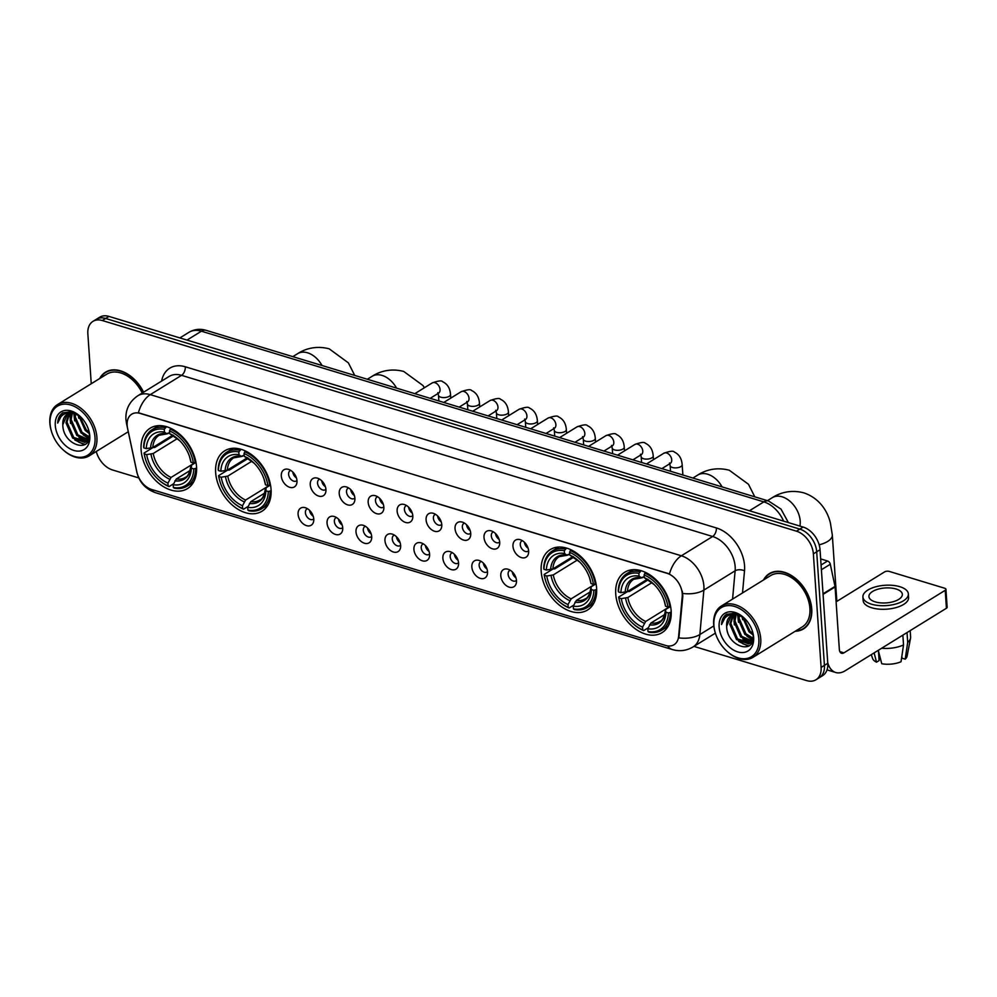 <?xml version="1.0" encoding="UTF-8"?>
<svg xmlns="http://www.w3.org/2000/svg" width="997" height="997" viewBox="0 0 997 997"><rect width="100%" height="100%" fill="white"/><g stroke="black" fill="none" stroke-linecap="round" stroke-linejoin="round"><path stroke-width="1.5" d="M215.651 472.615A35.493 24.215 -121.7 0 0 233.086 505.753A35.493 24.215 -121.7 0 0 261.999 511.224A35.493 24.215 -121.7 0 0 271.059 489.427A35.493 24.215 -121.7 0 0 253.624 456.29A35.493 24.215 -121.7 0 0 224.699 450.818A35.493 24.215 -121.7 0 0 215.651 472.615M541.197 571.393A35.493 24.215 -121.7 0 0 558.619 604.531A35.493 24.215 -121.7 0 0 587.545 610.014A35.493 24.215 -121.7 0 0 596.605 588.218A35.493 24.215 -121.7 0 0 579.17 555.08A35.493 24.215 -121.7 0 0 550.244 549.596A35.493 24.215 -121.7 0 0 541.197 571.393M615.735 594.013A35.493 24.215 -121.7 0 0 633.157 627.15A35.493 24.215 -121.7 0 0 662.083 632.634A35.493 24.215 -121.7 0 0 671.143 610.837A35.493 24.215 -121.7 0 0 653.708 577.699A35.493 24.215 -121.7 0 0 624.783 572.216A35.493 24.215 -121.7 0 0 615.735 594.013M141.113 449.996A35.493 24.215 -121.7 0 0 158.548 483.134A35.493 24.215 -121.7 0 0 187.461 488.605A35.493 24.215 -121.7 0 0 196.521 466.808A35.493 24.215 -121.7 0 0 179.086 433.67A35.493 24.215 -121.7 0 0 150.161 428.199A35.493 24.215 -121.7 0 0 141.113 449.996M313.768 519.063A10.045 6.854 58.3 0 1 313.569 521.755A10.045 6.854 58.3 0 1 305.294 525.157A10.045 6.854 58.3 0 1 298.091 514.315A10.045 6.854 58.3 0 1 304.82 507.585A10.045 6.854 58.3 0 1 313.768 519.063M307.5 508.719A6.032 4.113 -121.7 0 0 306.939 508.981A6.032 4.113 -121.7 0 0 305.394 512.682A6.032 4.113 -121.7 0 0 308.36 518.315A6.032 4.113 -121.7 0 0 313.27 519.25A6.032 4.113 -121.7 0 0 313.756 518.864M342.731 527.862A10.045 6.854 58.3 0 1 342.532 530.554A10.045 6.854 58.3 0 1 334.244 533.956A10.045 6.854 58.3 0 1 327.053 523.101A10.045 6.854 58.3 0 1 333.783 516.384A10.045 6.854 58.3 0 1 342.731 527.862M336.45 517.505A6.032 4.113 -121.7 0 0 335.889 517.779A6.032 4.113 -121.7 0 0 334.356 521.481A6.032 4.113 -121.7 0 0 337.31 527.101A6.032 4.113 -121.7 0 0 342.22 528.036A6.032 4.113 -121.7 0 0 342.719 527.65M371.694 536.648A10.045 6.854 58.3 0 1 371.482 539.34A10.045 6.854 58.3 0 1 363.207 542.742A10.045 6.854 58.3 0 1 356.004 531.887A10.045 6.854 58.3 0 1 362.734 525.17A10.045 6.854 58.3 0 1 371.694 536.648M365.413 526.291A6.032 4.113 -121.7 0 0 364.852 526.566A6.032 4.113 -121.7 0 0 363.307 530.267A6.032 4.113 -121.7 0 0 366.273 535.888A6.032 4.113 -121.7 0 0 371.183 536.822A6.032 4.113 -121.7 0 0 371.669 536.436M400.644 545.434A10.045 6.854 58.3 0 1 400.445 548.126A10.045 6.854 58.3 0 1 392.17 551.528A10.045 6.854 58.3 0 1 384.967 540.673A10.045 6.854 58.3 0 1 391.696 533.956A10.045 6.854 58.3 0 1 400.644 545.434M394.376 535.077A6.032 4.113 -121.7 0 0 393.803 535.352A6.032 4.113 -121.7 0 0 392.27 539.053A6.032 4.113 -121.7 0 0 395.236 544.674A6.032 4.113 -121.7 0 0 400.146 545.608A6.032 4.113 -121.7 0 0 400.632 545.222M429.607 554.22A10.045 6.854 58.3 0 1 429.408 556.912A10.045 6.854 58.3 0 1 421.12 560.314A10.045 6.854 58.3 0 1 413.929 549.459A10.045 6.854 58.3 0 1 420.647 542.742A10.045 6.854 58.3 0 1 429.607 554.22M423.326 543.876A6.032 4.113 -121.7 0 0 422.765 544.138A6.032 4.113 -121.7 0 0 421.233 547.839A6.032 4.113 -121.7 0 0 424.186 553.46A6.032 4.113 -121.7 0 0 429.096 554.394A6.032 4.113 -121.7 0 0 429.595 554.008M458.57 563.006A10.045 6.854 58.3 0 1 458.358 565.698A10.045 6.854 58.3 0 1 450.083 569.1A10.045 6.854 58.3 0 1 442.88 558.245A10.045 6.854 58.3 0 1 449.61 551.528A10.045 6.854 58.3 0 1 458.57 563.006M452.289 552.662A6.032 4.113 -121.7 0 0 451.728 552.924A6.032 4.113 -121.7 0 0 450.183 556.625A6.032 4.113 -121.7 0 0 453.149 562.258A6.032 4.113 -121.7 0 0 458.059 563.18A6.032 4.113 -121.7 0 0 458.545 562.794M487.521 571.792A10.045 6.854 58.3 0 1 487.321 574.484A10.045 6.854 58.3 0 1 479.034 577.886A10.045 6.854 58.3 0 1 471.843 567.031A10.045 6.854 58.3 0 1 478.572 560.314A10.045 6.854 58.3 0 1 487.521 571.792M481.239 561.448A6.032 4.113 -121.7 0 0 480.679 561.71A6.032 4.113 -121.7 0 0 479.146 565.411A6.032 4.113 -121.7 0 0 482.099 571.044A6.032 4.113 -121.7 0 0 487.022 571.966A6.032 4.113 -121.7 0 0 487.508 571.593M516.483 580.578A10.045 6.854 58.3 0 1 516.272 583.27A10.045 6.854 58.3 0 1 507.996 586.672A10.045 6.854 58.3 0 1 500.793 575.817A10.045 6.854 58.3 0 1 507.523 569.1A10.045 6.854 58.3 0 1 516.483 580.578M510.202 570.234A6.032 4.113 -121.7 0 0 509.641 570.496A6.032 4.113 -121.7 0 0 508.109 574.197A6.032 4.113 -121.7 0 0 511.062 579.83A6.032 4.113 -121.7 0 0 515.972 580.753A6.032 4.113 -121.7 0 0 516.458 580.379M296.981 480.728A10.045 6.854 58.3 0 1 296.782 483.42A10.045 6.854 58.3 0 1 288.494 486.823A10.045 6.854 58.3 0 1 281.304 475.968A10.045 6.854 58.3 0 1 288.021 469.251A10.045 6.854 58.3 0 1 296.981 480.728M290.7 470.385A6.032 4.113 -121.7 0 0 290.139 470.646A6.032 4.113 -121.7 0 0 288.607 474.348A6.032 4.113 -121.7 0 0 291.56 479.968A6.032 4.113 -121.7 0 0 296.47 480.903A6.032 4.113 -121.7 0 0 296.969 480.517M325.944 489.515A10.045 6.854 58.3 0 1 325.732 492.206A10.045 6.854 58.3 0 1 317.457 495.609A10.045 6.854 58.3 0 1 310.254 484.754A10.045 6.854 58.3 0 1 316.984 478.037A10.045 6.854 58.3 0 1 325.944 489.515M319.663 479.171A6.032 4.113 -121.7 0 0 319.102 479.432A6.032 4.113 -121.7 0 0 317.557 483.134A6.032 4.113 -121.7 0 0 320.523 488.767A6.032 4.113 -121.7 0 0 325.433 489.689A6.032 4.113 -121.7 0 0 325.919 489.303M354.895 498.301A10.045 6.854 58.3 0 1 354.695 500.993A10.045 6.854 58.3 0 1 346.42 504.395A10.045 6.854 58.3 0 1 339.217 493.54A10.045 6.854 58.3 0 1 345.947 486.823A10.045 6.854 58.3 0 1 354.895 498.301M348.614 487.957A6.032 4.113 -121.7 0 0 348.053 488.218A6.032 4.113 -121.7 0 0 346.52 491.92A6.032 4.113 -121.7 0 0 349.486 497.553A6.032 4.113 -121.7 0 0 354.396 498.475A6.032 4.113 -121.7 0 0 354.882 498.101M383.857 507.087A10.045 6.854 58.3 0 1 383.646 509.779A10.045 6.854 58.3 0 1 375.37 513.181A10.045 6.854 58.3 0 1 368.167 502.326A10.045 6.854 58.3 0 1 374.897 495.609A10.045 6.854 58.3 0 1 383.857 507.087M377.576 496.743A6.032 4.113 -121.7 0 0 377.016 497.005A6.032 4.113 -121.7 0 0 375.483 500.706A6.032 4.113 -121.7 0 0 378.436 506.339A6.032 4.113 -121.7 0 0 383.347 507.261A6.032 4.113 -121.7 0 0 383.833 506.887M412.808 515.873A10.045 6.854 58.3 0 1 412.608 518.565A10.045 6.854 58.3 0 1 404.333 521.967A10.045 6.854 58.3 0 1 397.13 511.125A10.045 6.854 58.3 0 1 403.86 504.395A10.045 6.854 58.3 0 1 412.808 515.873M406.539 505.529A6.032 4.113 -121.7 0 0 405.978 505.791A6.032 4.113 -121.7 0 0 404.433 509.492A6.032 4.113 -121.7 0 0 407.399 515.125A6.032 4.113 -121.7 0 0 412.309 516.06A6.032 4.113 -121.7 0 0 412.795 515.673M441.771 524.659A10.045 6.854 58.3 0 1 441.571 527.351A10.045 6.854 58.3 0 1 433.284 530.753A10.045 6.854 58.3 0 1 426.093 519.911A10.045 6.854 58.3 0 1 432.823 513.181A10.045 6.854 58.3 0 1 441.771 524.659M435.49 514.315A6.032 4.113 -121.7 0 0 434.929 514.589A6.032 4.113 -121.7 0 0 433.396 518.29A6.032 4.113 -121.7 0 0 436.35 523.911A6.032 4.113 -121.7 0 0 441.26 524.846A6.032 4.113 -121.7 0 0 441.758 524.459M470.734 533.457A10.045 6.854 58.3 0 1 470.522 536.149A10.045 6.854 58.3 0 1 462.247 539.551A10.045 6.854 58.3 0 1 455.043 528.697A10.045 6.854 58.3 0 1 461.773 521.979A10.045 6.854 58.3 0 1 470.734 533.457M464.452 523.101A6.032 4.113 -121.7 0 0 463.892 523.375A6.032 4.113 -121.7 0 0 462.346 527.077A6.032 4.113 -121.7 0 0 465.312 532.697A6.032 4.113 -121.7 0 0 470.223 533.632A6.032 4.113 -121.7 0 0 470.709 533.245M499.684 542.243A10.045 6.854 58.3 0 1 499.485 544.935A10.045 6.854 58.3 0 1 491.209 548.338A10.045 6.854 58.3 0 1 484.006 537.483A10.045 6.854 58.3 0 1 490.736 530.765A10.045 6.854 58.3 0 1 499.684 542.243M493.403 531.887A6.032 4.113 -121.7 0 0 492.842 532.161A6.032 4.113 -121.7 0 0 491.309 535.863A6.032 4.113 -121.7 0 0 494.275 541.483A6.032 4.113 -121.7 0 0 499.185 542.418A6.032 4.113 -121.7 0 0 499.671 542.032M528.647 551.029A10.045 6.854 58.3 0 1 528.435 553.721A10.045 6.854 58.3 0 1 520.16 557.124A10.045 6.854 58.3 0 1 512.969 546.269A10.045 6.854 58.3 0 1 519.686 539.551A10.045 6.854 58.3 0 1 528.647 551.029M522.366 540.673A6.032 4.113 -121.7 0 0 521.805 540.947A6.032 4.113 -121.7 0 0 520.272 544.649A6.032 4.113 -121.7 0 0 523.226 550.269A6.032 4.113 -121.7 0 0 528.136 551.204A6.032 4.113 -121.7 0 0 528.634 550.818M313.22 516.259A6.032 4.113 58.3 0 1 309.581 510.364M342.183 525.045A6.032 4.113 58.3 0 1 338.544 519.15M371.146 533.831A6.032 4.113 58.3 0 1 367.507 527.936M400.096 542.617A6.032 4.113 58.3 0 1 396.457 536.722M429.059 551.403A6.032 4.113 58.3 0 1 425.42 545.509M458.009 560.189A6.032 4.113 58.3 0 1 454.383 554.307M486.972 568.975A6.032 4.113 58.3 0 1 483.333 563.093M515.935 577.774A6.032 4.113 58.3 0 1 512.296 571.879M296.433 477.912A6.032 4.113 58.3 0 1 292.794 472.017M325.396 486.698A6.032 4.113 58.3 0 1 321.757 480.816M354.346 495.497A6.032 4.113 58.3 0 1 350.707 489.602M383.309 504.283A6.032 4.113 58.3 0 1 379.67 498.388M412.26 513.069A6.032 4.113 58.3 0 1 408.62 507.174M441.222 521.855A6.032 4.113 58.3 0 1 437.583 515.96M470.185 530.641A6.032 4.113 58.3 0 1 466.546 524.746M499.136 539.427A6.032 4.113 58.3 0 1 495.497 533.532M528.098 548.213A6.032 4.113 58.3 0 1 524.459 542.318M127.541 428.137A18.083 12.338 58.3 0 1 127.142 425.27A18.083 12.338 58.3 0 1 131.754 414.166A18.083 12.338 58.3 0 1 140.153 413.419L667.043 573.3A18.083 12.338 58.3 0 1 682.235 596.455L678.633 636.335A18.083 12.338 58.3 0 1 674.047 644.698A18.083 12.338 58.3 0 1 665.647 645.458L151.656 489.477A18.083 12.338 58.3 0 1 136.851 471.93L127.541 428.137M795.195 631.263A32.49 22.158 -121.7 0 0 803.457 628.92A32.49 22.158 -121.7 0 0 811.745 608.98A32.49 22.158 -121.7 0 0 795.793 578.646A32.49 22.158 -121.7 0 0 769.323 573.636A32.49 22.158 -121.7 0 0 763.528 579.98M803.918 628.247A32.49 22.158 -121.7 0 0 805.065 627.786M127.105 424.46A23.442 7.964 -12 0 1 126.457 423.152L125.921 419.351C125.46 409.406 129.436 401.542 137.848 395.747A26.794 18.27 58.3 0 1 150.285 394.638A23.442 13.559 106.9 0 0 138.409 412.746L669.486 573.911A23.442 13.559 -73.1 0 1 681.362 555.79A26.794 18.27 58.3 0 1 703.894 586.049A26.794 18.27 58.3 0 1 703.87 590.099L699.857 634.541A26.794 18.27 58.3 0 1 693.052 646.941L715.397 633.145M693.937 646.392L806.648 680.59A20.09 13.709 -121.7 0 0 815.982 679.755L822.65 675.642A20.09 13.709 -121.7 0 0 827.772 663.304L820.033 549.746L816.693 551.802A20.09 13.709 -121.7 0 0 799.793 529.108L105.632 318.467A20.09 13.709 -121.7 0 0 96.298 319.302A20.09 13.709 -121.7 0 1 105.632 318.467L799.793 529.108A20.09 13.709 -121.7 0 1 816.693 551.802L824.432 665.36L816.693 551.802L813.365 553.858A20.09 13.709 -121.7 0 0 796.453 531.177L102.305 320.523A20.09 13.709 -121.7 0 0 92.97 321.358A20.09 13.709 -121.7 0 0 87.848 333.696L91.25 383.745M819.31 677.698A20.09 13.709 -121.7 0 0 824.432 665.36A20.09 13.709 -121.7 0 1 819.31 677.698M682.272 591.071L682.833 596.081L678.882 637.893A23.442 12.674 5.2 0 0 699.857 634.541L713.815 625.917M143.605 392.195A32.49 22.158 -121.7 0 0 105.483 372.193A32.49 22.158 -121.7 0 0 99.688 378.536M96.273 451.479A20.09 13.709 -121.7 0 0 112.487 469.948L138.82 477.937M815.982 679.755A20.09 13.709 -121.7 0 0 821.104 667.417L813.365 553.858M771.055 572.727A32.49 22.158 -121.7 0 0 770.133 573.537M107.215 371.27A32.49 22.158 -121.7 0 0 106.293 372.093M820.033 549.746A20.09 13.709 -121.7 0 0 803.121 527.052L108.972 316.41A20.09 13.709 -121.7 0 0 99.638 317.245L92.97 321.358M95.014 437.533A28.801 19.641 -121.7 0 0 70.787 405.019A28.801 19.641 -121.7 0 0 50.062 423.899A28.801 19.641 -121.7 0 0 51.495 431.489A28.801 19.641 -121.7 0 0 62.412 449.186A28.801 19.641 -121.7 0 0 85.106 456.452A28.801 19.641 -121.7 0 0 95.014 437.533M62.412 449.186L62.786 449.535A30.134 20.551 -121.7 0 0 89.207 455.853A30.134 20.551 -121.7 0 0 96.896 437.347A30.134 20.551 -121.7 0 0 82.09 409.206A30.134 20.551 -121.7 0 0 57.539 404.558A30.134 20.551 -121.7 0 0 49.85 423.064A30.134 20.551 -121.7 0 0 51.346 431.016L51.495 431.489M142.235 393.042A30.134 20.551 -121.7 0 0 106.716 374.187L57.539 404.558M143.418 392.307A32.153 21.922 -121.7 0 0 105.657 372.479A32.153 21.922 -121.7 0 0 100.223 378.199M89.256 433.545L85.181 430.38L78.464 415.126M89.082 432.15L86.216 429.744L79.61 415.961M89.119 437.633L81.006 432.96L74.289 417.606L74.663 413.643M89.231 436.786L82.053 432.312L75.323 416.958L75.535 413.892M88.185 440.213L76.844 435.527L70.114 420.173L71.622 413.194M88.571 439.665L77.878 434.891L71.161 419.538L72.332 413.219M88.671 439.515L85.044 442.494L72.669 438.107L65.952 422.753L69.055 413.531M88.247 440.599L86.34 441.87M86.851 441.534L73.716 437.459L66.998 422.105L69.653 413.381M80.421 416.659L71.173 411.699L62.637 412.895C59.583 415.039 57.926 418.428 57.689 423.089C60.244 414.503 65.976 411.375 74.875 413.705A16.75 11.416 -121.7 0 0 67.098 414.403A16.75 11.416 -121.7 0 0 62.823 424.685L67.397 414.229M74.875 413.705L78.738 415.275M55.284 425.482A22.108 15.08 -121.7 0 0 73.878 450.445A22.108 15.08 -121.7 0 0 89.792 435.951A22.108 15.08 -121.7 0 0 88.783 430.442A22.108 15.08 -121.7 0 0 80.059 416.31A22.108 15.08 -121.7 0 0 62.774 411.013A22.108 15.08 -121.7 0 0 55.284 425.482M62.823 424.685C62.612 445.36 91.699 454.134 89.281 433.932M57.689 423.089L62.961 412.708M85.044 444.45L78.838 442.244M87.724 441.621L87.038 441.447M86.988 441.422L83 439.677M84.508 444.762L74.8 439.976M87.487 442.007L86.515 441.771M86.403 441.733L78.962 437.396M70.488 423.451L70.002 413.319M88.932 438.568L83.137 434.829M74.65 420.884L73.828 413.431M78.825 418.304L78.152 414.964M196.583 468.116L193.767 468.902A31.879 21.747 -121.7 0 1 173.353 487.483L173.166 484.716A28.801 19.641 -121.7 0 0 191.349 468.166L191.549 465.125L195.96 462.396M190.103 470.497L176.282 479.021L173.166 484.716M173.578 483.782L169.041 486.586L168.132 485.9A31.879 21.747 -121.7 0 1 157.613 478.847A31.879 21.747 -121.7 0 1 145.512 459.256A31.879 21.747 -121.7 0 1 144.278 453.884L146.696 454.62A28.801 19.641 -121.7 0 0 167.945 483.134L171.06 477.438L194.826 462.77M177.316 438.618L153.226 453.498L146.696 454.62M144.278 453.884L144.054 453.049L152.977 447.541L154.747 447.466L173.304 436.001M195.238 462.72A33.225 22.657 -121.7 0 0 170.25 429.184L169.502 430.903A31.879 21.747 -121.7 0 1 193.356 462.92L195.948 462.284M171.272 428.548L170.25 429.184M173.353 487.483L174.276 488.169A33.225 22.657 -121.7 0 0 187.1 486.15A33.225 22.657 -121.7 0 0 195.649 468.702M144.054 453.049A33.225 22.657 -121.7 0 0 145.375 458.782L145.512 459.256M157.613 478.847L157.975 479.196A33.225 22.657 -121.7 0 0 169.041 486.586M193.356 462.92L190.938 462.184A28.801 19.641 -121.7 0 0 189.866 457.623A28.801 19.641 -121.7 0 0 178.937 439.926A28.801 19.641 -121.7 0 0 169.689 433.67L169.502 430.903M191.349 468.166L193.767 468.902M167.945 483.134L168.132 485.9M169.689 433.67L179.759 440.711M189.53 456.539L190.938 462.184M179.36 440.338A25.76 17.572 -121.7 0 0 171.771 435.228L173.304 435.203M174.874 480.816A25.76 17.572 -121.7 0 0 190.851 466.272L191.549 465.125M165.028 427.601A33.225 22.657 -121.7 0 0 152.192 429.62A33.225 22.657 -121.7 0 0 143.655 447.067L143.867 447.902A31.879 21.747 -121.7 0 1 164.268 429.321L166.511 426.679M164.268 429.321L164.468 432.075A28.801 19.641 -121.7 0 0 146.285 448.638L143.867 447.902M169.615 432.661L166.536 433.645L164.468 432.075M146.285 448.638L152.815 447.516L172.282 435.502M168.069 433.62L166.536 433.645A25.76 17.572 -121.7 0 0 150.572 448.189M271.122 490.736L268.305 491.521A31.879 21.747 -121.7 0 1 247.892 510.103L247.705 507.336A28.801 19.641 -121.7 0 0 265.887 490.786L266.087 487.745L270.499 485.016M264.641 493.116L250.82 501.641L247.705 507.336M248.116 506.401L243.58 509.205L242.67 508.52A31.879 21.747 -121.7 0 1 232.151 501.466A31.879 21.747 -121.7 0 1 220.05 481.875A31.879 21.747 -121.7 0 1 218.817 476.504L221.234 477.227A28.801 19.641 -121.7 0 0 242.483 505.753L245.598 500.058L269.364 485.389M251.855 461.237L227.765 476.117L221.234 477.227M218.817 476.504L218.592 475.669L227.515 470.16L229.285 470.086L247.842 458.62M269.776 485.34A33.225 22.657 -121.7 0 0 244.788 451.803L244.041 453.523A31.879 21.747 -121.7 0 1 267.894 485.539L270.486 484.903M245.81 451.167L244.788 451.803M247.892 510.103L248.814 510.788A33.225 22.657 -121.7 0 0 261.638 508.769A33.225 22.657 -121.7 0 0 270.187 491.322M218.592 475.669A33.225 22.657 -121.7 0 0 219.913 481.401L220.05 481.875M232.151 501.466L232.513 501.815A33.225 22.657 -121.7 0 0 243.58 509.205M267.894 485.539L265.476 484.804A28.801 19.641 -121.7 0 0 264.404 480.242A28.801 19.641 -121.7 0 0 253.475 462.546A28.801 19.641 -121.7 0 0 244.228 456.29L244.041 453.523M265.887 490.786L268.305 491.521M242.483 505.753L242.67 508.52M244.228 456.29L254.297 463.331M264.068 479.158L265.476 484.804M253.899 462.957A25.76 17.572 -121.7 0 0 246.309 457.847L247.842 457.822M249.412 503.435A25.76 17.572 -121.7 0 0 265.389 488.891L266.087 487.745M239.567 450.22A33.225 22.657 -121.7 0 0 226.73 452.239A33.225 22.657 -121.7 0 0 218.193 469.687L218.405 470.522A31.879 21.747 -121.7 0 1 238.806 451.928L241.05 449.298M238.806 451.928L239.006 454.694A28.801 19.641 -121.7 0 0 220.823 471.257L218.405 470.522M244.153 455.28L241.075 456.265L239.006 454.694M220.823 471.257L227.353 470.135L246.82 458.122M242.607 456.24L241.075 456.265A25.76 17.572 -121.7 0 0 225.11 470.808M596.667 589.526L593.838 590.299A31.879 21.747 -121.7 0 1 573.437 608.893L573.25 606.126A28.801 19.641 -121.7 0 0 591.42 589.563L590.922 587.682L591.632 586.535L596.044 583.806M590.187 591.906L576.366 600.431L573.25 606.126M573.661 605.191L569.125 607.996L568.215 607.31A31.879 21.747 -121.7 0 1 557.697 600.256A31.879 21.747 -121.7 0 1 545.596 580.665A31.879 21.747 -121.7 0 1 544.362 575.281L546.78 576.017A28.801 19.641 -121.7 0 0 568.028 604.543L571.144 598.848L594.897 584.167M577.4 560.015L553.298 574.908L546.78 576.017M544.362 575.281L544.138 574.446L553.061 568.951L554.831 568.863L573.387 557.41M595.321 584.13A33.225 22.657 -121.7 0 0 570.334 550.593L569.586 552.313A31.879 21.747 -121.7 0 1 593.439 584.329L596.019 583.694M571.356 549.958L570.334 550.593M573.437 608.893L574.359 609.578A33.225 22.657 -121.7 0 0 587.183 607.559A33.225 22.657 -121.7 0 0 595.732 590.112M544.138 574.446A33.225 22.657 -121.7 0 0 545.446 580.179L545.596 580.665M557.697 600.256L558.058 600.593A33.225 22.657 -121.7 0 0 569.125 607.996M593.439 584.329L591.022 583.594A28.801 19.641 -121.7 0 0 589.95 579.033A28.801 19.641 -121.7 0 0 579.02 561.336A28.801 19.641 -121.7 0 0 569.773 555.067L569.586 552.313M591.42 589.563L593.838 590.299M568.028 604.543L568.215 607.31M569.773 555.067L579.843 562.109M589.613 577.948L591.022 583.594M579.431 561.735A25.76 17.572 -121.7 0 0 571.842 556.638L573.375 556.613M574.957 602.225A25.76 17.572 -121.7 0 0 590.922 587.682L591.632 586.535M565.1 549.011A33.225 22.657 -121.7 0 0 552.276 551.029A33.225 22.657 -121.7 0 0 543.726 568.477L543.951 569.312A31.879 21.747 -121.7 0 1 564.352 550.718L566.595 548.088M564.352 550.718L564.539 553.485A28.801 19.641 -121.7 0 0 546.368 570.047L543.951 569.312M569.698 554.07L566.62 555.055L564.539 553.485M546.368 570.047L552.899 568.926L572.365 556.899M568.153 555.03L566.62 555.055A25.76 17.572 -121.7 0 0 550.643 569.599M671.205 612.146L668.376 612.918A31.879 21.747 -121.7 0 1 647.975 631.512L647.788 628.746A28.801 19.641 -121.7 0 0 665.959 612.183L665.46 610.301L666.17 609.155L670.582 606.425M664.725 614.513L650.904 623.05L647.788 628.746M648.2 627.811L643.663 630.615L642.753 629.917A31.879 21.747 -121.7 0 1 632.235 622.876A31.879 21.747 -121.7 0 1 620.134 603.285A31.879 21.747 -121.7 0 1 618.9 597.901L621.318 598.636A28.801 19.641 -121.7 0 0 642.567 627.163L645.682 621.467L669.436 606.787M651.938 582.634L627.836 597.515L621.318 598.636M618.9 597.901L618.676 597.066L627.599 591.557L629.369 591.483L647.925 580.03M669.859 606.749A33.225 22.657 -121.7 0 0 644.872 573.213L644.124 574.92A31.879 21.747 -121.7 0 1 667.978 606.949L670.557 606.313M645.894 572.577L644.872 573.213M647.975 631.512L648.897 632.198A33.225 22.657 -121.7 0 0 661.721 630.179A33.225 22.657 -121.7 0 0 670.271 612.731M618.676 597.066A33.225 22.657 -121.7 0 0 619.984 602.799L620.134 603.285M632.235 622.876L632.597 623.212A33.225 22.657 -121.7 0 0 643.663 630.615M667.978 606.949L665.56 606.213A28.801 19.641 -121.7 0 0 664.488 601.652A28.801 19.641 -121.7 0 0 653.558 583.955A28.801 19.641 -121.7 0 0 644.311 577.687L644.124 574.92M665.959 612.183L668.376 612.918M642.567 627.163L642.753 629.917M644.311 577.687L654.381 584.728M664.152 600.568L665.56 606.213M653.97 584.354A25.76 17.572 -121.7 0 0 646.38 579.257L647.913 579.232M649.496 624.845A25.76 17.572 -121.7 0 0 665.46 610.301L666.17 609.155M639.638 571.617A33.225 22.657 -121.7 0 0 626.814 573.649A33.225 22.657 -121.7 0 0 618.265 591.096L618.489 591.931A31.879 21.747 -121.7 0 1 638.89 573.337L641.133 570.708M638.89 573.337L639.077 576.104A28.801 19.641 -121.7 0 0 620.907 592.667L618.489 591.931M644.236 576.69L641.158 577.674L639.077 576.104M620.907 592.667L627.437 591.545L646.903 579.519M642.691 577.649L641.158 577.674A25.76 17.572 -121.7 0 0 625.181 592.218M821.067 565L827.56 560.999L820.656 558.906M827.722 662.619A26.794 15.503 106.9 0 0 835.735 672.501A26.794 15.503 106.9 0 0 845.144 670.782L946.427 608.245L945.206 590.311L843.923 652.848A6.692 3.876 -73.1 0 1 841.568 653.284A6.692 3.876 -73.1 0 1 839.349 649.446L835.087 586.946L823.073 594.374M945.206 590.311A3.352 1.496 -3.9 0 0 945.929 589.289L947.15 607.223A3.352 1.496 176.1 0 1 946.427 608.245M945.929 589.289A3.352 1.496 -3.9 0 0 944.67 588.23L889.262 571.418A3.352 1.496 -3.9 0 0 884.563 571.917L836.097 601.839M827.56 560.999A3.352 2.281 58.3 0 1 830.302 564.252L835.012 586.423A3.352 2.281 58.3 0 1 835.087 586.946M896.054 589.003A16.75 7.49 -3.9 0 0 878.145 589.14A16.75 7.49 -3.9 0 0 868.923 596.58A16.75 7.49 -3.9 0 0 875.216 601.876A16.75 7.49 -3.9 0 0 893.113 601.739A16.75 7.49 -3.9 0 0 902.335 594.299A16.75 7.49 -3.9 0 0 896.054 589.003M874.12 652.885L876.537 662.17L879.105 660.587L878.444 650.991M862.916 596.991L863.153 600.568A22.769 10.182 -3.9 0 0 871.702 607.771A22.769 10.182 -3.9 0 0 896.054 607.597A22.769 10.182 -3.9 0 0 908.591 597.477L908.354 593.888A22.769 10.182 -3.9 0 0 899.805 586.685A22.769 10.182 -3.9 0 0 875.453 586.872A22.769 10.182 -3.9 0 0 862.916 596.991A22.769 10.182 -3.9 0 0 871.465 604.182A22.769 10.182 -3.9 0 0 895.804 604.008A22.769 10.182 -3.9 0 0 908.354 593.888M881.635 648.249A22.108 9.883 -3.9 0 0 903.531 644.934L901.039 661.734A17.41 7.789 -3.9 0 1 881.759 663.753L878.27 650.318M902.858 635.139L903.531 644.934M901.861 656.225L901.986 658.182L905.201 659.154L907.694 642.355L907.033 632.559M907.694 642.355A22.108 9.883 -3.9 0 0 910.548 638.13A22.108 9.883 -3.9 0 0 910.61 636.971L910.186 630.615M871.291 654.63L872.587 658.481A17.41 7.789 -3.9 0 0 876.537 662.17M905.201 659.154A17.41 7.789 -3.9 0 0 907.108 656.126L910.548 638.13M758.854 638.99A28.801 19.641 -121.7 0 0 734.627 606.463A28.801 19.641 -121.7 0 0 713.902 625.343A28.801 19.641 -121.7 0 0 715.323 632.933A28.801 19.641 -121.7 0 0 726.252 650.642A28.801 19.641 -121.7 0 0 748.946 657.895A28.801 19.641 -121.7 0 0 758.854 638.99M726.252 650.642L726.626 650.979A30.134 20.551 -121.7 0 0 753.047 657.297A30.134 20.551 -121.7 0 0 760.736 638.79A30.134 20.551 -121.7 0 0 745.93 610.65A30.134 20.551 -121.7 0 0 721.379 606.002A30.134 20.551 -121.7 0 0 713.69 624.508A30.134 20.551 -121.7 0 0 715.185 632.459L715.323 632.933M753.047 657.297L802.224 626.926A30.134 20.551 -121.7 0 0 809.913 608.419A30.134 20.551 -121.7 0 0 795.108 580.279A30.134 20.551 -121.7 0 0 770.556 575.63L721.379 606.002M795.731 630.939A32.153 21.922 -121.7 0 0 803.283 628.633A32.153 21.922 -121.7 0 0 811.483 608.893A32.153 21.922 -121.7 0 0 795.693 578.883A32.153 21.922 -121.7 0 0 769.497 573.923A32.153 21.922 -121.7 0 0 764.063 579.643M753.096 634.989L749.021 631.824L742.291 616.57M752.922 633.594L750.056 631.188L743.438 617.405M752.959 639.077L744.846 634.404L738.129 619.05L738.503 615.087M753.071 638.23L745.893 633.756L739.163 618.402L739.375 615.336M752.025 641.657L740.684 636.971L733.954 621.617L735.462 614.638M752.411 641.108L741.718 636.335L735.001 620.981L736.172 614.663M752.511 640.959L748.884 643.937L736.509 639.551L729.792 624.197L732.895 614.975M752.087 642.043L750.18 643.314M750.691 642.978L737.556 638.903L730.838 623.549L733.493 614.825M744.261 618.103L735.001 613.143L726.477 614.339C723.411 616.482 721.766 619.872 721.529 624.533C724.084 615.947 729.816 612.819 738.715 615.149A16.75 11.416 -121.7 0 0 730.938 615.847A16.75 11.416 -121.7 0 0 726.663 626.128L731.237 615.672M738.715 615.149L742.578 616.719M719.124 626.926A22.108 15.08 -121.7 0 0 737.718 651.888A22.108 15.08 -121.7 0 0 753.632 637.395A22.108 15.08 -121.7 0 0 752.623 631.886A22.108 15.08 -121.7 0 0 743.899 617.754A22.108 15.08 -121.7 0 0 726.614 612.457A22.108 15.08 -121.7 0 0 719.124 626.926M726.663 626.128C726.452 646.804 755.539 655.577 753.121 635.376M721.529 624.533L726.801 614.152M748.884 645.894L742.678 643.688M751.564 643.065L750.878 642.891M750.816 642.866L746.84 641.121M748.336 646.206L738.64 641.42M751.327 643.451L750.355 643.215M750.243 643.177L742.802 638.84M734.328 624.895L733.842 614.763M752.772 640.024L746.977 636.273M738.49 622.327L737.655 614.875M742.665 619.748L741.992 616.408M161.614 381.078A33.487 22.844 58.3 0 1 185.305 366.784L716.382 527.949A6.692 3.876 -73.1 0 1 712.618 536.498L181.554 375.333A26.794 18.27 -121.7 0 0 169.104 376.455L137.848 395.747M716.382 527.949A33.487 22.844 58.3 0 1 744.56 565.76A33.487 22.844 58.3 0 1 744.51 570.832L742.516 592.953M682.758 593.439A23.442 12.674 5.2 0 0 703.87 590.099L735.125 570.795A26.794 18.27 -121.7 0 0 735.163 566.745A26.794 18.27 -121.7 0 0 712.618 536.498L681.362 555.79L150.285 394.638L181.554 375.333A6.692 3.876 -73.1 0 0 185.305 366.784M667.604 645.894A23.442 13.559 106.9 0 0 672.377 649.558C679.58 651.652 686.472 650.779 693.052 646.941M672.377 649.558L155.682 492.767A23.442 13.559 -73.1 0 1 151.033 489.278M155.682 492.767C145.512 489.103 139.219 482.162 136.813 471.955A23.442 7.964 -12 0 0 136.963 472.416M796.453 531.177L803.121 527.052M102.305 320.523L108.972 316.41M821.104 667.417L827.772 663.304M732.571 599.097L735.125 570.795A6.692 3.627 -174.8 0 1 744.51 570.832M783.605 521.132A26.794 18.27 -121.7 0 0 763.839 501.877L201.406 331.203A26.794 18.27 -121.7 0 0 188.956 332.313C194.303 329.184 200.011 328.524 206.105 330.331L768.55 501.005A13.397 7.752 -73.1 0 0 763.839 501.877L749.432 510.763M187 340.089L201.406 331.203A13.397 7.752 -73.1 0 1 206.105 330.331M292.819 356.639L297.592 353.686A21.436 14.619 58.3 0 1 307.55 352.801A21.436 14.619 58.3 0 1 322.031 365.513M176.282 479.021A24.775 16.899 -121.7 0 0 185.205 477.413C187.872 476.578 189.742 472.802 190.826 466.06M153.226 453.498A24.775 16.899 -121.7 0 0 171.06 477.438M190.439 460.29A25.76 17.572 -121.7 0 0 189.692 457.062M150.971 454.171A25.76 17.572 -121.7 0 0 169.652 479.233M167.06 433.869L159.159 435.24A24.775 16.899 -121.7 0 0 152.815 447.516M367.357 379.259L372.13 376.305A21.436 14.619 58.3 0 1 382.088 375.42A21.436 14.619 58.3 0 1 396.569 388.132M250.82 501.641A24.775 16.899 -121.7 0 0 259.743 500.033C262.41 499.198 264.28 495.422 265.364 488.68M227.765 476.117A24.775 16.899 -121.7 0 0 245.598 500.058M264.978 482.909A25.76 17.572 -121.7 0 0 264.23 479.682M225.509 476.79A25.76 17.572 -121.7 0 0 244.19 501.852M241.598 456.489L233.697 457.86A24.775 16.899 -121.7 0 0 227.353 470.135M692.89 478.049L697.676 475.095A21.436 14.619 58.3 0 1 707.633 474.211A21.436 14.619 58.3 0 1 722.115 486.922M576.366 600.431A24.775 16.899 -121.7 0 0 585.276 598.811C587.943 597.988 589.825 594.212 590.909 587.47M553.298 574.908A24.775 16.899 -121.7 0 0 571.144 598.848M590.523 581.7A25.76 17.572 -121.7 0 0 589.775 578.472M551.054 575.581A25.76 17.572 -121.7 0 0 569.723 600.643M567.143 555.279L559.242 556.638A24.775 16.899 -121.7 0 0 552.899 568.926M767.428 500.668L772.214 497.715A21.436 14.619 58.3 0 1 782.171 496.83A21.436 14.619 58.3 0 1 800.205 521.032A21.436 14.619 58.3 0 1 799.918 526.08M772.214 497.715C777.548 494.225 788.702 488.891 803.819 492.854C820.668 498.55 828.021 512.782 830.401 523.026L832.308 534.915A21.436 9.584 176.1 0 1 819.135 544.798M650.904 623.05A24.775 16.899 -121.7 0 0 659.815 621.43C662.482 620.608 664.363 616.819 665.448 610.089M627.836 597.515A24.775 16.899 -121.7 0 0 645.682 621.467M665.061 604.319A25.76 17.572 -121.7 0 0 664.314 601.091M625.593 598.2A25.76 17.572 -121.7 0 0 644.261 623.262M641.682 577.899L633.78 579.257A24.775 16.899 -121.7 0 0 627.437 591.545M414.814 393.665L432.187 382.935A6.032 4.113 58.3 0 1 435.278 382.786A6.032 4.113 58.3 0 1 440.051 389.491A6.032 4.113 58.3 0 1 438.518 393.192L438.194 392.93M432.187 382.935C438.306 380.767 441.771 380.356 442.568 381.701C447.391 383.92 450.033 388.169 450.519 394.463A6.032 2.692 176.1 0 1 447.192 397.142A6.032 2.692 176.1 0 1 440.749 397.192A6.032 2.692 176.1 0 1 440.462 397.093A6.032 2.692 176.1 0 1 438.481 395.286L437.808 392.693M443.765 402.452L461.137 391.721A6.032 4.113 58.3 0 1 464.241 391.572A6.032 4.113 58.3 0 1 469.014 398.289A6.032 4.113 58.3 0 1 467.468 401.99L467.144 401.716M461.137 391.721C467.257 389.553 470.721 389.142 471.531 390.488C476.342 392.706 478.996 396.956 479.47 403.249A6.032 2.692 176.1 0 1 476.155 405.929A6.032 2.692 176.1 0 1 469.712 405.978A6.032 2.692 176.1 0 1 469.425 405.879A6.032 2.692 176.1 0 1 467.443 404.072L466.758 401.479M472.728 411.238L490.1 400.52A6.032 4.113 58.3 0 1 493.191 400.37A6.032 4.113 58.3 0 1 497.964 407.075A6.032 4.113 58.3 0 1 496.431 410.776L496.107 410.502M490.1 400.52C496.219 398.339 499.684 397.928 500.482 399.274C505.305 401.492 507.947 405.742 508.433 412.035A6.032 2.692 176.1 0 1 505.105 414.715A6.032 2.692 176.1 0 1 498.662 414.764A6.032 2.692 176.1 0 1 498.375 414.677A6.032 2.692 176.1 0 1 496.406 412.858L495.721 410.266M501.69 420.024L519.051 409.306A6.032 4.113 58.3 0 1 522.154 409.156A6.032 4.113 58.3 0 1 526.927 415.861A6.032 4.113 58.3 0 1 525.394 419.563L525.07 419.301M519.051 409.306C525.17 407.125 528.634 406.714 529.444 408.06C534.267 410.278 536.909 414.528 537.383 420.821A6.032 2.692 176.1 0 1 534.068 423.501A6.032 2.692 176.1 0 1 527.625 423.551A6.032 2.692 176.1 0 1 527.338 423.463A6.032 2.692 176.1 0 1 525.357 421.644L524.671 419.064M530.641 428.81L548.014 418.092A6.032 4.113 58.3 0 1 551.117 417.942A6.032 4.113 58.3 0 1 555.89 424.647A6.032 4.113 58.3 0 1 554.344 428.349L554.02 428.087M548.014 418.092C554.133 415.911 557.597 415.5 558.407 416.846C563.218 419.064 565.872 423.326 566.346 429.62A6.032 2.692 176.1 0 1 563.031 432.287A6.032 2.692 176.1 0 1 556.575 432.337A6.032 2.692 176.1 0 1 556.289 432.249A6.032 2.692 176.1 0 1 554.32 430.43L553.634 427.85M559.604 437.608L576.976 426.878A6.032 4.113 58.3 0 1 580.067 426.728A6.032 4.113 58.3 0 1 584.84 433.433A6.032 4.113 58.3 0 1 583.307 437.135L582.983 436.873M576.976 426.878C583.095 424.71 586.56 424.286 587.358 425.632C592.181 427.85 594.823 432.112 595.309 438.406A6.032 2.692 176.1 0 1 591.981 441.085A6.032 2.692 176.1 0 1 585.538 441.123A6.032 2.692 176.1 0 1 585.251 441.035A6.032 2.692 176.1 0 1 583.282 439.216L582.597 436.636M588.566 446.394L605.927 435.664A6.032 4.113 58.3 0 1 609.03 435.515A6.032 4.113 58.3 0 1 613.803 442.219A6.032 4.113 58.3 0 1 612.27 445.921L611.946 445.659M605.927 435.664C612.046 433.496 615.51 433.072 616.32 434.43C621.131 436.636 623.786 440.898 624.259 447.192A6.032 2.692 176.1 0 1 620.944 449.871A6.032 2.692 176.1 0 1 614.501 449.921A6.032 2.692 176.1 0 1 614.214 449.821A6.032 2.692 176.1 0 1 612.233 448.014L611.547 445.422M617.517 455.18L634.89 444.45A6.032 4.113 58.3 0 1 637.98 444.301A6.032 4.113 58.3 0 1 642.766 451.005A6.032 4.113 58.3 0 1 641.221 454.707L640.897 454.445M634.89 444.45C641.009 442.282 644.473 441.87 645.271 443.216C650.094 445.435 652.748 449.684 653.222 455.978A6.032 2.692 176.1 0 1 649.894 458.657A6.032 2.692 176.1 0 1 643.451 458.707A6.032 2.692 176.1 0 1 643.165 458.608A6.032 2.692 176.1 0 1 641.196 456.8L640.51 454.208M646.48 463.966L663.852 453.236A6.032 4.113 58.3 0 1 666.943 453.087A6.032 4.113 58.3 0 1 671.716 459.791A6.032 4.113 58.3 0 1 670.183 463.493L669.859 463.231M663.852 453.236C669.972 451.068 673.424 450.656 674.234 452.002C679.057 454.221 681.699 458.47 682.172 464.764A6.032 2.692 176.1 0 1 678.857 467.443A6.032 2.692 176.1 0 1 672.414 467.493A6.032 2.692 176.1 0 1 672.128 467.394A6.032 2.692 176.1 0 1 670.146 465.587L669.473 462.994M843.923 652.848L839.848 651.614M823.036 593.813L835.012 586.423M830.302 564.252L821.391 569.748M126.457 423.152L136.813 471.955M188.956 332.313L179.871 337.921M788.378 522.578L781.037 509.143L768.55 501.005M108.361 370.809L105.657 372.479M128.277 431.726L89.207 455.853M297.592 353.686C302.938 350.209 314.08 344.875 329.197 348.825L348.389 362.871L354.72 375.433M193.53 482.187L187.1 486.15M158.623 425.657L152.192 429.62M372.13 376.305C377.477 372.828 388.618 367.494 403.735 371.445L422.927 385.49L424.435 387.721M268.068 504.806L261.638 508.769M233.161 448.264L226.73 452.239M697.676 475.095C703.01 471.606 714.164 466.272 729.281 470.235L748.473 484.268L754.804 496.842M593.614 603.584L587.183 607.559M558.706 547.054L552.276 551.029M832.308 534.915L836.844 601.378M668.152 626.203L661.721 630.179M633.245 569.673L626.814 573.649M450.519 394.463L450.769 398.139M430.193 398.339L438.518 393.192M438.481 395.286L438.879 400.968M479.47 403.249L479.719 406.926M459.156 407.125L467.468 401.99M467.443 404.072L467.83 409.755M508.433 412.035L508.682 415.712M488.119 415.911L496.431 410.776M496.406 412.858L496.793 418.541M537.383 420.821L537.645 424.498M517.069 424.697L525.394 419.563M525.357 421.644L525.743 427.327M566.346 429.62L566.595 433.284M546.032 433.483L554.344 428.349M554.32 430.43L554.706 436.113M595.309 438.406L595.558 442.07M574.982 442.269L583.307 437.135M583.282 439.216L583.669 444.899M624.259 447.192L624.508 450.856M603.945 451.055L612.27 445.921M612.233 448.014L612.619 453.685M653.222 455.978L653.471 459.642M632.908 459.841L641.221 454.707M641.196 456.8L641.582 462.483M682.172 464.764L682.883 475.008M661.858 468.627L670.183 463.493M670.146 465.587L670.532 471.269M835.735 672.501L827.024 669.859M772.201 572.266L769.497 573.923M805.987 626.963L803.283 628.633"/></g></svg>
